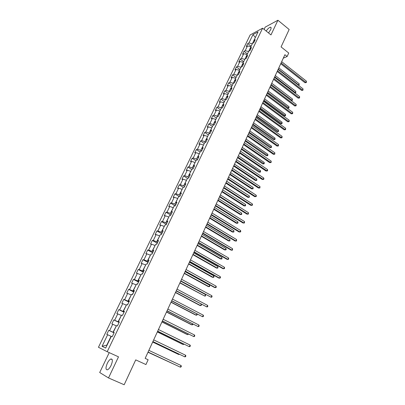<?xml version="1.0" encoding="UTF-8"?>
<svg xmlns="http://www.w3.org/2000/svg" width="405" height="405" viewBox="0 0 405 405"><rect width="100%" height="100%" fill="white"/><g stroke="black" fill="none" stroke-linecap="round" stroke-linejoin="round"><path stroke-width="0.61" d="M111.071 365.432C112.848 360.992 112.767 358.85 110.833 358.997C109.623 359.579 108.444 361.022 107.295 363.331C105.497 367.765 105.578 369.917 107.533 369.79C108.743 369.198 109.922 367.745 111.071 365.432M268.5 32.927L270.57 29.818C271.34 28.082 271.289 27.211 270.413 27.201C269.163 27.515 267.745 28.796 266.151 31.038M109.228 352.623L99.701 372.509L108.515 377.946L124.173 384.75L135.726 359.878L145.942 364.556L148.144 359.751L145.167 358.374L284.892 54.7L287.14 56.492L288.725 53.025L281.075 46.904L289.16 29.494L277.916 20.25L265.184 27.135L264.106 29.398M250.174 34.931L98.45 347.277L107.198 351.702L262.607 28.193L250.174 34.931M233.26 83.329L234.46 82.812L235.978 79.658L234.773 80.185L237.188 75.178L238.398 74.636L239.902 71.508L238.692 72.06L241.081 67.098L242.296 66.531L243.79 63.438L242.57 64.01L244.939 59.095L246.164 58.507L247.637 55.439L246.412 56.037L248.761 51.167L249.991 50.554L251.454 47.512L250.224 48.134L252.548 43.31L253.783 42.672L255.236 39.66L253.996 40.308L258.071 31.853L252.973 34.602L248.928 42.955L247.728 43.578L246.296 46.535L247.49 45.922L245.182 50.691L243.992 51.293L242.544 54.275L243.734 53.683L241.4 58.492L240.221 59.074L238.758 62.087L239.937 61.514L237.588 66.369L236.414 66.926L234.94 69.969L236.11 69.422L233.741 74.317L232.571 74.854L231.083 77.922L232.247 77.395L229.853 82.342L228.693 82.853L227.195 85.946L228.349 85.445L225.934 90.436L224.78 90.922L223.266 94.046L224.416 93.57L221.981 98.607L220.831 99.068L219.302 102.222L220.447 101.771L217.986 106.854L216.847 107.29L215.303 110.469L216.442 110.049L213.956 115.177L212.827 115.587L211.268 118.797L212.397 118.402L209.886 123.581L208.767 123.96L207.193 127.205L208.312 126.831L205.78 132.06L204.667 132.415L203.082 135.69L204.191 135.346L201.634 140.621L200.531 140.95L198.931 144.251L200.029 143.937L197.448 149.268L196.354 149.566L194.739 152.898L195.828 152.614L193.225 157.99L192.142 158.259L190.507 161.63L191.59 161.372L188.958 166.799L187.885 167.042L186.234 170.439L187.307 170.211L184.65 175.694L183.586 175.907L181.921 179.339L182.984 179.142L180.301 184.68L179.248 184.857L177.567 188.325L178.62 188.153L175.912 193.747L174.869 193.894L173.168 197.397L174.211 197.26L171.477 202.905L170.444 203.021L168.728 206.555L169.761 206.449L166.997 212.154L165.974 212.24L164.248 215.809L165.265 215.733L162.476 221.494L161.463 221.545L159.717 225.15L160.724 225.109L157.91 230.926L156.907 230.946L155.145 234.586L156.143 234.581L153.298 240.454L152.305 240.438L150.523 244.114L151.51 244.144L148.635 250.077L147.658 250.027L145.861 253.738L146.833 253.803L143.932 259.797L142.965 259.711L141.148 263.463L142.104 263.559L139.173 269.614L138.221 269.492L136.384 273.284L137.335 273.421L134.374 279.536L133.432 279.374L131.574 283.201L132.511 283.378L129.519 289.555L128.593 289.357L126.719 293.225L127.641 293.438L124.618 299.68L123.702 299.442L121.809 303.35L122.72 303.603L119.662 309.911L118.766 309.633L116.853 313.581L117.744 313.87L114.661 320.244L113.775 319.93L111.841 323.919L112.722 324.248L109.603 330.688L108.732 330.333L106.778 334.363L107.644 334.738L102.05 346.29L105.654 348.067L111.319 336.317L112.22 336.707L114.21 332.576L113.304 332.206L116.458 325.655L117.374 326L119.343 321.914L118.422 321.585L121.546 315.105L122.472 315.409L124.421 311.364L123.484 311.08L126.578 304.666L127.519 304.93L129.448 300.925L128.496 300.682L131.554 294.339L132.511 294.557L134.419 290.598L133.458 290.395L136.48 284.113L137.452 284.295L139.34 280.376L138.363 280.209L141.36 273.998L142.342 274.139L144.21 270.262L143.218 270.135L146.185 263.984L147.182 264.09L149.03 260.248L148.027 260.162L150.964 254.072L151.971 254.143L153.799 250.341L152.786 250.29L155.692 244.266L156.715 244.296L158.522 240.535L157.494 240.519L160.37 234.556L161.403 234.546L163.195 230.825L162.157 230.845L165.002 224.942L166.05 224.902L167.822 221.216L166.774 221.272L169.589 215.425L170.647 215.349L172.403 211.704L171.34 211.79L174.13 206.003L175.198 205.897L176.939 202.282L175.866 202.404L178.625 196.678L179.709 196.536L181.43 192.957L180.346 193.114L183.08 187.439L184.169 187.267L185.875 183.723L184.781 183.91L187.485 178.296L188.588 178.089L190.274 174.585L189.17 174.803L191.854 169.239L192.962 169.001L194.633 165.534L193.519 165.782L196.172 160.274L197.296 160.005L198.951 156.568L197.822 156.846L200.455 151.394L201.584 151.095L203.224 147.688L202.09 148.002L204.692 142.595L205.831 142.271L207.456 138.9L206.312 139.239L208.889 133.888L210.038 133.528L211.648 130.192L210.494 130.557L213.05 125.261L214.21 124.877L215.799 121.571L214.64 121.966L217.166 116.716L218.335 116.301L219.91 113.025L218.74 113.451L221.246 108.251L222.426 107.811L223.985 104.566L222.806 105.016L225.291 99.863L226.471 99.397L228.02 96.188L226.835 96.658L229.296 91.56L230.485 91.064L232.019 87.885L230.825 88.386L235.644 78.383M114.119 332.758L113.01 332.237L116.351 325.883M114.175 332.652L113.304 332.206M109.603 330.688L113.01 332.237M112.722 324.248L116.124 325.777M119.161 322.289L118.057 321.762L121.363 315.475M119.267 322.066L118.422 321.585M114.661 320.244L118.057 321.762M117.744 313.87L121.141 315.368M124.148 311.931L123.059 311.394L126.33 305.178M124.31 311.597L123.484 311.08M119.662 309.911L123.059 311.394M122.72 303.603L126.107 305.066M129.084 301.674L128.005 301.133L131.245 294.982M129.301 301.234L128.496 300.682M124.618 299.68L128.005 301.133M127.641 293.438L131.023 294.87M133.974 291.529L132.901 290.977L136.105 284.897M134.237 290.977L133.458 290.395M129.519 289.555L132.901 290.977M132.511 283.378L135.888 284.781M138.809 281.485L137.746 280.928L140.92 274.909M139.123 280.827L138.363 280.209M134.374 279.536L137.746 280.928M137.335 273.421L140.702 274.798M143.593 271.542L142.54 270.98L145.684 265.022M143.957 270.783L143.218 270.135M139.173 269.614L142.54 270.98M142.104 263.559L145.471 264.91M148.331 261.701L147.288 261.134L150.402 255.241M148.746 260.84L148.027 260.162M143.932 259.797L147.288 261.134M146.833 253.803L150.189 255.125M153.024 251.956L151.991 251.383L155.069 245.552M153.485 251.004L152.786 250.29M148.635 250.077L151.991 251.383M151.51 244.144L154.857 245.435M157.666 242.311L156.644 241.734L159.691 235.963M158.173 241.258L157.494 240.519M153.298 240.454L156.644 241.734M156.143 234.581L159.484 235.847M162.263 232.764L161.251 232.181L164.268 226.471M162.815 231.614L162.157 230.845M157.91 230.926L161.251 232.181M160.724 225.109L164.06 226.349M166.814 223.307L165.807 222.725L168.799 217.07M167.412 222.072L166.774 221.272M162.476 221.494L165.807 222.725M165.265 215.733L168.591 216.948M171.325 213.946L170.323 213.354L173.284 207.76M171.963 212.62L171.34 211.79M166.997 212.154L170.323 213.354M169.761 206.449L173.082 207.638M175.785 204.677L174.798 204.085L177.729 198.541M176.469 203.259L175.866 202.404M171.477 202.905L174.798 204.085M174.211 197.26L177.527 198.42M180.205 195.499L179.223 194.901L182.128 189.418M180.929 193.995L180.346 193.114M175.912 193.747L179.223 194.901M178.62 188.153L181.926 189.292M184.584 186.411L183.607 185.804L186.482 180.377M185.348 184.822L184.781 183.91M180.301 184.68L183.607 185.804M182.984 179.142L186.285 180.255M188.917 177.41L187.95 176.803L190.795 171.426M189.717 175.74L189.17 174.803M184.65 175.694L187.95 176.803M187.307 170.211L190.603 171.3M193.205 168.495L192.248 167.883L195.068 162.562M194.051 166.744L193.519 165.782M188.958 166.799L192.248 167.883M191.59 161.372L194.876 162.435M197.458 159.666L196.511 159.049L199.3 153.784M198.339 157.834L197.822 156.846M193.225 157.99L196.511 159.049M195.828 152.614L199.108 153.657M201.67 150.918L200.728 150.301L203.492 145.086M202.586 149.01L202.09 148.002M197.448 149.268L200.728 150.301M200.029 143.937L203.305 144.96M205.836 142.256L204.905 141.634L207.649 136.47M206.793 140.272L206.312 139.239M201.634 140.621L204.905 141.634M204.191 135.346L207.456 136.343M209.841 133.594L209.046 133.053L211.759 127.939M210.965 131.615L210.494 130.557M205.78 132.06L209.046 133.053M208.312 126.831L211.572 127.808M213.81 125.008L213.141 124.548L215.835 119.485M215.09 123.044L214.64 121.966M209.886 123.581L213.141 124.548M212.397 118.402L215.647 119.353M217.753 116.508L217.207 116.124L219.869 111.112M219.181 114.549L218.74 113.451M213.956 115.177L217.207 116.124M216.442 110.049L219.682 110.98M221.672 108.094L221.226 107.781L223.869 102.814M223.231 106.14L222.806 105.016M217.986 106.854L221.226 107.781M220.447 101.771L223.687 102.683M225.56 99.762L225.215 99.514L227.833 94.593M227.24 97.807L226.835 96.658M221.981 98.607L225.215 99.514M224.416 93.57L227.65 94.461M229.417 91.505L229.164 91.322L231.756 86.452M231.215 89.551L230.825 88.386M225.934 90.436L229.164 91.322M228.349 85.445L231.574 86.321M235.153 81.37L234.773 80.185M229.853 82.342L233.077 83.207M232.247 77.395L235.467 78.246M237.133 75.3L239.497 70.384M239.056 73.27L238.692 72.06M233.741 74.317L236.95 75.163M236.11 69.422L239.32 70.252M240.97 67.331L243.319 62.461M242.919 65.24L242.57 64.01M237.588 66.369L240.793 67.195M239.937 61.514L243.142 62.33M244.777 59.434L247.101 54.614M246.751 57.282L246.412 56.037M241.4 58.492L244.6 59.302M243.734 53.683L246.928 54.478M248.548 51.612L250.852 46.833M250.548 49.4L250.224 48.134M245.182 50.691L248.371 51.476M247.49 45.922L250.68 46.696M252.285 43.856L255.373 37.447M254.305 41.588L253.996 40.308M248.928 42.955L252.112 43.72M252.973 34.602L255.201 37.316L255.52 37.144M262.607 28.193L270.97 34.911L277.916 20.25M108.515 377.946L118.508 356.84L107.198 351.702M283.287 58.183L287.14 56.492M111.279 336.403L111.051 336.292L106.783 345.146L102.05 346.29M107.644 334.738L111.051 336.292M247.728 43.578L251.14 46.236M243.992 51.293L247.425 53.936M240.221 59.074L243.678 61.712M236.414 66.926L239.902 69.554M232.571 74.854L236.09 77.466M228.693 82.853L232.237 85.45M224.78 90.922L228.354 93.509M220.831 99.068L224.436 101.64M216.847 107.29L220.477 109.846M212.827 115.587L216.488 118.128M208.767 123.96L212.458 126.492M204.667 132.415L208.388 134.931M200.531 140.95L204.282 143.451M196.354 149.566L200.136 152.052M192.142 158.259L195.954 160.729M187.885 167.042L191.727 169.498M183.586 175.907L187.464 178.342M179.248 184.857L183.349 187.399M174.869 193.894L179.288 196.587M170.444 203.021L175.208 205.882M165.974 212.24L170.783 215.075M161.463 221.545L166.313 224.36M156.907 230.946L161.798 233.736M152.305 240.438L157.236 243.202M147.658 250.027L152.634 252.766M142.965 259.711L147.982 262.425M138.221 269.492L143.284 272.18M133.432 279.374L138.54 282.037M128.593 289.357L133.746 291.995M123.702 299.442L128.906 302.054M118.766 309.633L124.011 312.214M113.775 319.93L119.07 322.481M108.732 330.333L114.073 332.854M280.746 63.717L304.97 82.726L305.891 82.397L281.111 62.927M306.433 81.167L306.337 82.564L305.891 82.397L306.433 81.167L281.677 61.687M306.337 82.564L304.97 82.726M278.245 69.144L298.637 85.009L299.173 83.8L278.807 67.929M298.272 85.141L299.082 85.171L298.49 85.308M299.173 83.8L299.082 85.171M277.172 71.477L301.583 90.401L302.5 90.087L277.526 70.703M303.046 88.852L302.95 90.249L302.5 90.087L303.046 88.852L278.103 69.452M302.95 90.249L301.583 90.401M273.567 79.314L298.166 98.147L299.082 97.843L273.917 78.555M299.629 96.598L299.538 97.995L299.082 97.843L299.629 96.598L274.499 77.294M299.538 97.995L298.166 98.147M274.732 76.788L295.27 92.578L295.812 91.363L275.294 75.558M294.668 92.785L295.726 92.735L294.784 92.872M295.812 91.363L295.726 92.735M271.183 84.498L291.878 100.217L292.425 98.987L271.75 83.258M291.023 100.496L292.339 100.359L291.033 100.506M292.425 98.987L292.339 100.359M269.933 87.217L294.718 105.958L295.63 105.675L270.272 86.478M296.187 104.414L296.095 105.811L295.63 105.675L296.187 104.414L270.859 85.202M296.095 105.811L294.718 105.958M266.262 95.19L291.241 113.84L292.147 113.567L266.596 94.471M292.709 112.301L292.618 113.699L292.147 113.567L292.709 112.301L267.184 93.185M292.618 113.699L291.241 113.84M262.561 103.24L287.732 121.789L288.633 121.535L262.88 102.536M289.2 120.255L289.114 121.657L288.633 121.535L289.2 120.255L263.478 101.24M289.114 121.657L287.732 121.789M267.275 92.988L287.575 108.196L288.456 107.917L289.008 106.682L268.176 91.029M267.604 92.279L288.922 108.054L287.575 108.196M289.008 106.682L288.922 108.054M263.675 100.815L284.128 115.946L285.004 115.688L285.555 114.438L264.571 98.866M263.989 100.126L285.474 115.815L284.128 115.946M285.555 114.438L285.474 115.815M260.04 108.717L280.65 123.773L281.521 123.525L282.077 122.264L260.936 106.768M260.349 108.044L282.001 123.641L280.65 123.773M282.077 122.264L282.001 123.641M258.825 111.36L284.194 129.813L285.09 129.575L259.139 110.676M285.662 128.284L285.576 129.681L285.09 129.575L285.662 128.284L259.742 109.365M285.576 129.681L284.194 129.813M256.37 116.686L277.136 131.66L278.007 131.433L278.569 130.162L257.266 114.747M256.674 116.032L278.493 131.539L277.136 131.66M278.569 130.162L278.493 131.539M255.054 119.556L280.619 137.902L281.516 137.685L255.358 118.893M282.088 136.379L282.007 137.781L281.516 137.685L282.088 136.379L255.965 117.572M282.007 137.781L280.619 137.902M252.669 124.73L273.598 139.624L274.463 139.411L275.03 138.13L253.56 122.796M252.963 124.097L274.954 139.502L273.598 139.624M275.03 138.13L274.954 139.502M251.247 127.823L277.015 146.073L277.906 145.871L251.545 127.18M278.488 144.555L278.407 145.957L277.906 145.871L278.488 144.555L252.158 125.849M278.407 145.957L277.015 146.073M248.938 132.845L270.024 147.653L270.884 147.46L271.461 146.165L249.824 130.921M249.222 132.227L271.385 147.541L270.024 147.653M271.461 146.165L271.385 147.541M247.404 136.171L273.38 154.31L274.266 154.128L247.693 135.548M274.853 152.801L274.772 154.204L274.266 154.128L274.853 152.801L248.311 134.202M274.772 154.204L273.38 154.31M245.172 141.031L266.419 155.758L267.275 155.581L267.857 154.275L246.053 139.118M245.445 140.439L267.786 155.652L266.419 155.758M267.857 154.275L267.786 155.652M243.532 144.6L269.71 162.628L270.591 162.461L243.805 143.998M271.183 161.119L271.107 162.526L270.591 162.461L271.183 161.119L244.433 142.636M271.107 162.526L269.71 162.628M241.37 149.293L262.784 163.929L263.635 163.772L264.222 162.451L242.246 147.39M241.633 148.721L264.151 163.833L262.784 163.929M264.222 162.451L264.151 163.833M239.618 153.1L266.004 171.021L266.885 170.869L239.887 152.523M267.477 169.518L267.644 170.383L267.406 170.925L266.885 170.869L267.477 169.518L240.514 151.151M267.406 170.925L266.004 171.021M237.532 157.636L259.114 172.181L259.964 172.039L260.557 170.707L238.403 155.733M237.786 157.079L260.486 172.084L259.114 172.181M260.557 170.707L260.486 172.084M235.669 161.686L262.268 179.486L263.139 179.359L235.923 161.124M263.741 177.992L263.913 178.853L263.67 179.4L263.139 179.359L263.741 177.992L236.56 159.742M263.67 179.4L262.268 179.486M233.66 166.05L255.413 180.503L256.259 180.377L256.851 179.035L234.53 164.157M233.908 165.513L256.259 180.377L256.79 180.412L255.413 180.503M256.851 179.035L256.79 180.412M231.68 170.353L258.496 188.036L259.362 187.925L231.928 169.811M259.975 186.548L259.904 187.95L259.362 187.925L259.975 186.548L232.571 168.414M259.904 187.95L258.496 188.036M229.751 174.54L251.677 188.902L252.517 188.796L253.12 187.439L230.617 172.657M229.989 174.028L252.517 188.796L253.054 188.821L251.677 188.902M253.12 187.439L253.054 188.821M227.656 179.096L254.689 196.663L255.555 196.572L227.893 178.585M256.168 195.18L256.345 196.03L256.097 196.587L255.555 196.572L256.168 195.18L228.541 177.172M256.097 196.587L254.689 196.663M225.808 183.116L247.911 197.377L248.741 197.286L249.348 195.919L226.668 181.237M226.036 182.62L248.741 197.286L249.288 197.301L247.911 197.377M249.348 195.919L249.288 197.301M223.59 187.93L250.847 205.365L251.707 205.294L223.818 187.439M252.325 203.892L252.507 204.738L252.259 205.3L251.707 205.294L252.325 203.892L224.476 186.011M252.259 205.3L250.847 205.365M221.829 191.767L244.104 205.927L244.934 205.856L245.546 204.479L222.684 189.899M222.041 191.297L244.934 205.856L245.491 205.856L244.104 205.927M245.546 204.479L245.491 205.856M219.49 196.845L246.969 214.154L247.825 214.103L219.707 196.374M248.447 212.686L248.386 214.093L247.825 214.103L248.447 212.686L220.366 194.937M248.386 214.093L246.969 214.154M217.809 200.5L240.266 214.559L241.091 214.508L241.709 213.116L218.665 198.642M218.017 200.05L241.091 214.508L241.653 214.498L240.266 214.559M241.709 213.116L241.653 214.498M215.349 205.846L243.051 223.023L243.901 222.993L215.551 205.401M244.534 221.565L244.473 222.973L243.901 222.993L244.534 221.565L216.219 203.948M213.754 209.314L236.393 223.266L237.214 223.236L237.836 221.834L214.604 207.466M213.951 208.889L237.214 223.236L237.781 223.211L238.034 222.654L237.836 221.834M211.167 214.933L239.102 231.979L239.947 231.969L211.359 214.513M240.58 230.526L240.778 231.356L240.524 231.933L239.947 231.969L240.58 230.526L212.038 213.045M209.658 218.209L232.48 232.06L233.295 232.05L233.928 230.632L210.504 216.376M209.846 217.809L233.295 232.05L233.877 232.009L233.928 230.632M206.945 224.112L235.113 241.021L235.948 241.031L207.127 223.717M236.591 239.573L236.54 240.98L235.948 241.031L236.591 239.573L207.811 222.234M205.527 227.195L228.536 240.929L229.346 240.94L229.979 239.512L206.368 225.367M205.7 226.815L229.346 240.94L229.934 240.889L229.979 239.512M202.682 233.376L231.083 250.143L231.918 250.179L202.854 233.007M232.566 248.705L232.516 250.113L231.918 250.179L232.566 248.705L203.538 231.513M201.356 236.262L224.552 249.885L225.357 249.915L225.995 248.473L202.191 234.444M201.518 235.907L225.357 249.915L225.95 249.855L226.208 249.277L225.995 248.473M198.374 242.732L227.018 259.357L227.848 259.413L198.536 242.387M228.501 257.924L228.714 258.739L228.45 259.332L227.848 259.413L228.501 257.924L199.23 240.879M166.207 224.572L165.832 224.907M197.144 245.415L220.533 258.927L221.327 258.977L221.975 257.519L197.974 243.613M197.291 245.086L221.327 258.977L221.935 258.901L221.975 257.519M194.03 252.183L222.912 268.657L223.737 268.738L194.177 251.864M224.395 267.234L224.613 268.044L224.35 268.642L223.737 268.738L224.395 267.234L194.876 250.341M161.676 233.989L161.19 234.551M192.886 254.659L216.472 268.049L217.267 268.125L217.92 266.652L193.717 252.867M193.028 254.355L217.267 268.125L217.88 268.034L217.92 266.652M189.636 261.726L218.766 278.048L219.586 278.149L189.773 261.433M220.254 276.635L220.477 277.435L220.209 278.043L219.586 278.149L220.254 276.635L190.482 259.894M157.094 243.496L156.497 244.286M188.593 263.994L212.377 277.263L213.162 277.359L213.82 275.876L189.413 262.207M188.72 263.716L213.162 277.359L213.784 277.253L214.048 276.661L213.82 275.876M185.201 271.365L214.584 287.53L215.394 287.656L185.323 271.102M216.067 286.127L216.295 286.922L216.027 287.53L215.394 287.656L216.067 286.127L186.042 269.543M152.472 253.105L151.764 254.127M184.26 273.416L208.241 286.563L209.02 286.679L209.684 285.181L185.075 271.644M184.376 273.167L209.02 286.679L209.653 286.563L209.684 285.181M180.726 281.1L211.162 297.255L180.832 280.862M211.84 295.711L212.078 296.5L211.805 297.113L211.162 297.255L211.84 295.711L181.556 279.293M147.8 262.805L146.974 264.065M179.881 282.933L204.839 296.095L205.512 294.577L180.691 281.171M179.982 282.71L204.839 296.095L205.477 295.959L205.512 294.577M176.2 290.932L206.889 306.95L176.297 290.724M207.578 305.39L207.816 306.17L207.542 306.793L206.889 306.95L207.578 305.39L177.025 289.135M143.081 272.606L142.14 274.109M175.461 292.542L199.847 305.431L200.617 305.598L201.234 304.201M175.552 292.344L200.617 305.598L201.265 305.446L201.356 304.266M171.629 300.864L202.571 316.735L171.71 300.687M203.264 315.161L203.512 315.935L203.234 316.568L202.571 316.735L203.264 315.161L172.449 299.082M138.313 282.508L137.249 284.259M170.996 302.246L195.59 314.999L196.349 315.191L196.881 313.991M171.072 302.074L196.349 315.191L197.012 315.024L197.205 314.158M167.017 310.893L198.212 326.622L167.083 310.746M198.916 325.033L199.169 325.802L198.885 326.435L198.212 326.622L198.916 325.033L167.827 309.126M133.498 292.506L132.314 294.511M166.485 312.047L191.292 324.663L192.046 324.876L192.486 323.884M166.551 311.906L192.046 324.876L192.714 324.699L192.967 324.127M162.349 321.028L193.813 336.611L162.405 320.912M194.516 335.001L194.78 335.765L194.496 336.403L193.813 336.611L194.516 335.001L163.159 319.277M128.633 302.611L127.408 304.899M161.929 321.945L186.953 334.424L187.697 334.662L188.052 333.872M161.985 321.833L187.697 334.662L188.533 334.115M157.641 331.27L189.363 346.695L157.682 331.184M190.082 345.07L190.345 345.824L190.056 346.472L189.363 346.695L190.082 345.07L158.441 329.528M123.717 312.822L122.523 315.308M157.332 331.943L182.569 344.275L183.308 344.539L183.566 343.961M157.368 331.857L183.308 344.539L184.057 344.199M152.882 341.612L184.872 356.881L152.908 341.562M185.596 355.241L185.865 355.99L185.576 356.643L184.872 356.881L185.596 355.241L153.672 339.891M118.751 323.134L117.541 325.65M152.685 342.038L178.144 354.228L178.873 354.517L179.04 354.152M152.71 341.987L178.873 354.517L179.425 354.334M148.073 352.067L180.336 367.173L148.083 352.046M181.065 365.518L181.344 366.252L181.05 366.915L180.336 367.173L181.065 365.518L148.858 350.355M113.734 333.558L112.514 336.099M147.992 352.239L174.464 364.444M148.002 352.218L174.616 364.515M112.225 359.62L110.833 358.997M271.107 27.763L270.413 27.201"/></g></svg>

